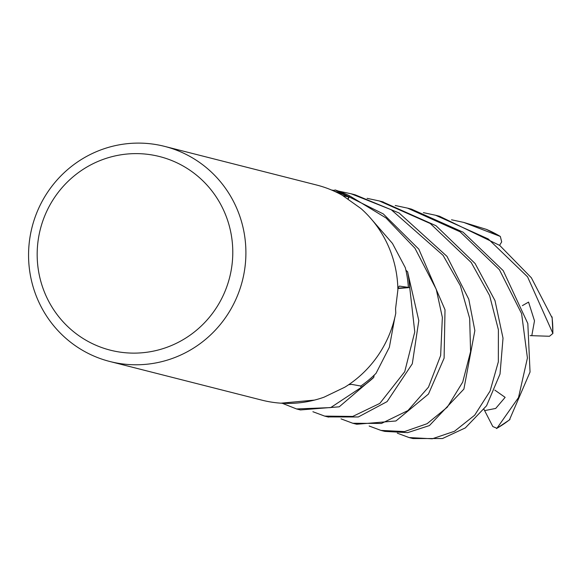 <?xml version="1.0" encoding="UTF-8"?>
<svg xmlns="http://www.w3.org/2000/svg" width="582" height="582" viewBox="0 0 582 582"><rect width="100%" height="100%" fill="white"/><g stroke="black" fill="none" stroke-linecap="round" stroke-linejoin="round"><path stroke-width="0.87" d="M327.899 416.923L358.279 416.981L387.081 401.616L412.303 363.779L418.807 320.609L407.553 271.707A110.915 108.456 104.3 0 1 409.663 287.559L397.862 288.527L409.735 287.552L414.77 331.922L404.73 371.702L379.828 403.399L352.743 416.428L324.691 416.108L312.898 411.721M296.558 408.957L300.428 409.939L339.211 406.818L373.746 377.34A110.915 108.456 104.3 0 1 361.32 387.27L360.454 385.968L361.364 387.328L330.692 407.596L296.558 408.957L282.496 403.384M221.946 206.777A99.886 97.667 104.3 0 1 179.729 341.576A99.886 97.667 104.3 0 1 48.008 299.963A99.886 97.667 104.3 0 1 90.225 165.164A99.886 97.667 104.3 0 1 221.946 206.777M233.862 202.172A110.987 108.521 104.3 0 1 222.077 322.268A110.987 108.521 104.3 0 1 109.889 361.509A110.987 108.521 104.3 0 1 40.602 305.71A110.987 108.521 104.3 0 1 52.387 185.614A110.987 108.521 104.3 0 1 164.575 146.373A110.987 108.521 104.3 0 1 233.862 202.172M164.575 146.373L316.564 185.011A110.987 108.521 104.3 0 1 342.281 195.268L360.986 208.56A110.987 108.521 104.3 0 1 385.851 240.81A110.987 108.521 104.3 0 1 397.884 289.887L395.571 308.707L395.775 313.181A110.987 108.521 104.3 0 1 344.828 387.19L324.014 397.193A110.987 108.521 104.3 0 1 261.878 400.147L109.889 361.509M397.833 287.654L399.521 286.111L408.36 287.392A109.598 107.168 104.3 0 0 405.916 270.244A109.598 107.168 104.3 0 0 405.319 267.713L392.472 243.443L369.846 217.384M347.796 199.095L348.807 196.992L342.74 195.596M333.617 190.925A109.598 107.168 104.3 0 1 348.807 196.992M397.848 288.199L408.36 287.392M348.698 384.687L351.579 384.367L360.825 386.033A109.598 107.168 104.3 0 0 374.182 375.15L373.746 377.34L374.182 375.15A109.598 107.168 104.3 0 0 376.037 373.331L389.365 347.265L394.734 317.954M280.982 403.181L314.462 400.103M405.916 270.252L407.553 271.707L405.916 270.244M348.021 199.255L349.644 195.865L386.062 217.995L414.937 248.201L436.253 289.29L442.349 317.401L440.647 355.5L428.483 387.139L407.924 410.572L381.436 423.463L352.816 423.26L341.037 418.873M360.454 385.968L361.32 387.27A110.915 108.456 104.3 0 0 373.746 377.34M335.087 190.008L333.108 190.7L335.079 190.008A110.915 108.456 104.3 0 1 349.615 195.923A110.915 108.456 104.3 0 0 335.079 190.008L335.196 189.972A110.987 108.521 104.3 0 1 349.644 195.865M397.855 288.505L409.663 287.559A110.915 108.456 104.3 0 0 407.553 271.707M407.64 271.787A110.987 108.521 104.3 0 1 409.735 287.552M352.816 423.26L356.722 424.249L395.942 420.968L428.447 394.079L444.102 358.185L445.012 309.748L418.844 249.191L383.283 213.914L335.196 189.972M373.717 377.456A110.987 108.521 104.3 0 1 361.364 387.328M423.383 212.641L435.62 215.267L488.225 238.94L527.561 276.828L552.9 333.421L549.488 336.265L531.795 335.676L534.494 320.828L528.558 302.094L522.381 305.637M552.092 317.787L531.366 277.789L499.727 245.422L439.541 216.264L435.62 215.267M338.942 191.18L351.244 193.821L391.293 209.753L443.077 255.353L460.398 285.784L469.667 318.434L470.583 351.601L462.719 382.083L447.282 407.211L427.079 423.711L404.541 431.575L380.941 430.404L369.163 426.017M380.941 430.404L384.855 431.4L407.626 432.637L429.421 425.573L463.89 389.089L474.854 330.591L468.779 299.213L446.969 256.342L399.114 213.005L355.115 194.81L351.244 193.821M395.236 205.49L407.495 208.123L460.078 231.789L499.385 269.662L521.61 313.633L527.423 357.995L518.511 397.557L496.897 428.294L492.808 426.541L484.624 410.616L495.697 408.44L505.14 397.361L494.809 390.107M509.461 419.84L530.042 372.036L527.823 323.527L503.226 270.645L463.134 232.203L411.401 209.113L407.495 208.123M367.097 198.338L379.369 200.972L430.287 223.524L471.224 262.504L489.622 295.583L498.388 329.71L498.345 361.822L490.066 391.075L474.665 415.213L454.491 431.269L432.266 438.792L409.073 437.555L397.295 433.168M409.073 437.555L412.987 438.552L442.509 438.522L465.324 427.908L486.567 405.763L500.025 374.037L503.015 338.149L494.998 300.603L475.094 263.493L435.983 225.714L382.214 201.692M486.399 229.373L463.752 222.419L500.331 236.445L501.691 241.894L499.582 245.306M331.624 190.059L333.981 190.387M451.53 219.792L463.752 222.419M484.624 410.616L484.02 409.415M531.795 335.676L530.1 335.61M399.157 286.22A1874.156 443.615 21.3 0 1 399.892 286.111M551.969 316.761A110.987 108.521 104.3 0 1 552.827 332.657M509.97 419.447A110.987 108.521 104.3 0 1 496.897 428.294M486.166 229.279A110.987 108.521 104.3 0 1 500.098 236.321M324.691 416.108L328.575 417.098M509.687 419.746L496.562 428.541M486.29 229.323L500.331 236.445M379.369 200.972L383.262 201.961M552.9 333.421L552.129 317.386"/></g></svg>
